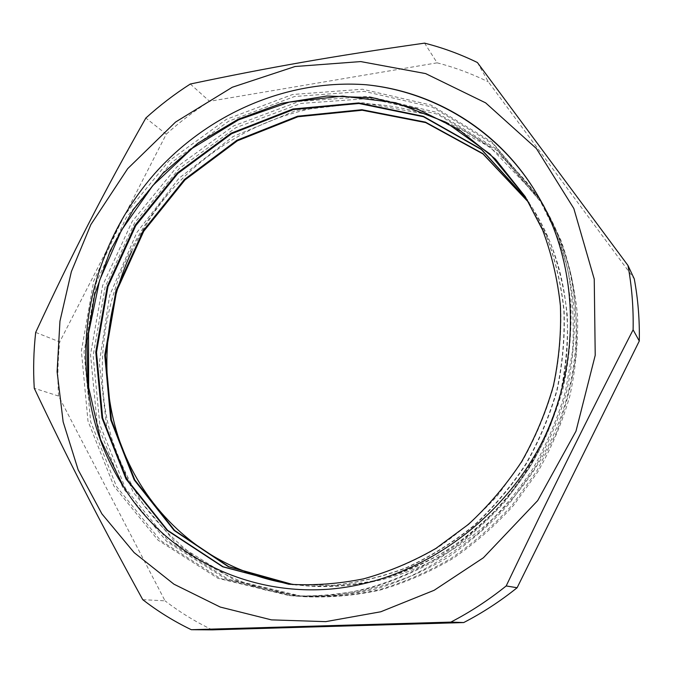 <?xml version="1.0" encoding="UTF-8"?>
<svg xmlns="http://www.w3.org/2000/svg" width="673" height="673" viewBox="0 0 673 673"><rect width="100%" height="100%" fill="white"/><g stroke="black" fill="none" stroke-linecap="round" stroke-linejoin="round"><path stroke-width="0.5" stroke-dasharray="3.37 2.52" d="M527.304 199.965L546.266 235.811C555.217 259.509 561.08 284.351 563.856 310.354C564.807 336.71 562.51 363.092 556.975 389.499C549.547 415.569 539.098 440.479 525.613 464.244C510.571 487.042 493.149 507.602 473.338 525.941C452.407 542.766 430.081 556.672 406.349 567.659C382.121 576.828 357.565 582.725 332.672 585.367L292.948 584.601M528.793 202.455L532.873 208.697L549.807 241.363C558.632 264.775 564.445 289.297 567.246 314.939C568.18 340.933 565.909 366.945 560.432 392.99C553.164 418.715 542.875 443.28 529.575 466.683L506.029 499.173C488.043 519.001 468.13 536.213 446.317 550.825C423.687 563.764 400.199 573.623 375.854 580.412C351.331 585.342 326.994 587.058 302.85 585.56L296.507 584.845M131.672 251.509C141.936 229.754 154.874 209.665 170.471 191.233C111.289 257.936 87.263 353.973 111.743 438.409C119.659 462.158 130.411 484.518 143.997 505.507C159.156 525.403 176.806 543.01 196.92 558.329C218.271 572.126 241.405 582.784 266.315 590.314L305.231 596.749C330.106 597.767 355.134 595.538 380.304 590.053C405.272 582.717 429.332 572.277 452.5 558.75C474.835 543.532 495.219 525.697 513.667 505.246L537.845 471.79C551.549 447.73 562.207 422.484 569.821 396.061C575.634 369.309 578.208 342.549 577.552 315.797C575.011 289.373 569.408 264.035 560.744 239.79L544.003 205.82L497.372 150.659L437.383 114.166L369.94 98.443L301.016 103.432L235.87 127.677L179.153 168.662L134.566 222.973L105.19 286.791L93.152 355.605L99.814 424.613L125.523 488.489L169.159 541.841L228.24 579.26L298.265 596.236C323.452 597.212 348.799 594.94 374.297 589.43C399.585 582.002 423.956 571.402 447.419 557.623C470.074 542.186 490.76 524.107 509.486 503.379L533.967 469.401C547.864 444.971 558.699 419.363 566.481 392.578C572.353 365.447 574.952 338.317 574.279 311.178C571.764 284.385 566.119 258.718 557.337 234.17L540.343 199.797L493.191 143.955L432.445 107.158L364.244 91.36L294.513 96.517L228.643 121.207L171.245 162.723L126.137 217.783L96.348 282.357L84.041 352.029L90.695 421.862L116.513 486.554L160.578 540.57L220.256 578.477L291.098 595.723C316.588 596.707 342.246 594.377 368.081 588.74C393.73 581.236 418.438 570.502 442.211 556.529C465.152 540.814 486.133 522.441 505.145 501.419L530.021 466.969C544.087 442.161 555.065 416.158 562.973 388.977C569.005 361.46 571.663 333.951 570.948 306.442C568.374 279.278 562.662 253.25 553.837 228.366L536.112 192.705M365.876 84.705L370.301 85.21M528.936 202.699L533.167 209.152C574.229 274.163 579.562 365.363 543.254 442.245C506.727 519.034 431.738 574.111 354.191 584.618C336.963 586.923 319.953 587.251 303.144 585.611L286.008 583.239M126.137 490.777L123.866 487.328M525.243 196.617L542.918 230.528C551.919 254.52 557.833 279.682 560.668 306.005C561.661 332.698 559.322 359.416 553.643 386.159C546.106 412.591 535.523 437.854 521.895 461.956L497.709 495.362C479.176 515.711 458.725 533.42 436.348 548.495C413.155 561.837 389.07 571.966 364.093 578.889C338.948 583.971 314.022 585.762 289.323 584.282M527.43 200.175L546.543 236.257C555.494 259.921 561.349 284.738 564.125 310.716C565.068 337.038 562.779 363.395 557.252 389.776C549.833 415.813 539.393 440.706 525.924 464.437C510.908 487.202 493.502 507.745 473.708 526.067C452.803 542.867 430.493 556.756 406.786 567.734C382.592 576.887 358.053 582.784 333.185 585.417L293.201 584.618M354.191 584.618C435.566 575.608 514.391 518.218 551.978 438.342C589.321 358.364 582.364 264.001 538.652 197.795L490.104 147.101L429.727 114.898L363.159 102.776L295.985 110.515L233.144 136.501L178.934 178.295L136.821 232.538L109.615 295.548L99.326 363.008L107.108 430.299L133.246 492.342L176.595 544.003L234.692 580.185L303.22 596.606C328.197 597.582 353.317 595.336 378.588 589.885C403.649 582.532 427.792 572.042 451.028 558.405C473.464 543.128 493.948 525.234 512.481 504.725L536.718 471.1L555.713 434.203C565.657 408.326 572.37 381.843 575.852 354.772C577.493 327.692 575.928 301.184 571.167 275.249C564.597 249.969 555.183 226.254 542.934 204.104L496.186 148.716L435.944 112.155L368.308 96.407L299.132 101.421L233.8 125.826L176.873 166.938L132.144 221.493L102.641 285.503L90.51 354.578L97.206 423.805L122.907 487.933L166.702 541.471L225.935 579.024L296.196 596.11L334.187 595.807C359.862 592.577 385.166 586.09 410.109 576.349C434.506 564.74 457.455 550.152 478.949 532.595C499.349 513.541 517.318 492.249 532.856 468.719C546.77 444.163 557.631 418.438 565.455 391.526L572.597 350.675C574.246 323.233 572.647 296.364 567.81 270.075C561.206 244.425 551.7 220.408 539.283 197.997L491.946 141.969L430.981 105.097L362.562 89.231L292.587 94.506L226.507 119.281L168.898 160.982L123.655 216.243L93.698 281.045L81.383 350.978L87.978 421.046L113.855 485.999L158.046 540.175L217.884 578.284L288.978 595.529C385.713 604.539 493.881 542.421 541.479 443.314M538.636 197.812C495.993 136.779 426.346 103.221 356.303 103.667C286.084 104.584 217.741 137.94 170.471 191.233M142.743 599.66L165.045 600.838L58.568 396.052L34.256 388.254M477.409 62.53L488.388 81.913L634.269 278.874M190.333 84.016L209.53 101.303L437.122 62.833L424.57 43.139M35.686 332.412L59.729 341.892L166.281 134.163L145.831 118.053M58.568 396.052C57.39 377.99 57.777 359.937 59.729 341.892M166.281 134.163C179.792 121.981 194.211 111.028 209.53 101.303M437.122 62.833C454.763 67.401 471.849 73.761 488.388 81.913M212.323 629.861C195.406 621.759 179.649 612.077 165.045 600.838M295.901 584.904L296.448 584.963M529.104 202.75L529.399 203.221M532.865 208.706L533.151 209.16M288.978 595.538L291.098 595.698M296.204 596.085L298.265 596.244M303.22 596.615L305.222 596.766M539.292 197.997L540.369 199.788M542.951 204.087L543.994 205.829"/><path stroke-width="1.01" d="M126.137 490.777C168.368 555.797 246.436 596.042 330.687 589.06C414.888 581.724 498.592 525.277 541.479 443.314C582.784 361.418 578.889 262.436 536.112 192.705C498.575 129.889 433.69 91.2 365.876 84.731C288.389 79.111 210.624 112.652 157.465 170.488C104.702 228.812 77.748 309.673 87.902 386.739L87.137 340.53L94.691 294.648L110.246 250.617L133.212 209.799L162.79 173.499L198.131 142.996L238.107 119.272L281.482 103.364L326.876 96.003L372.699 97.736L417.252 108.95L458.767 129.485L495.328 159.013L525.234 196.625L542.631 230.073C551.641 254.091 557.564 279.278 560.39 305.635C561.391 332.353 559.044 359.096 553.357 385.873C545.811 412.339 535.212 437.627 521.567 461.754C506.298 484.854 488.606 505.717 468.492 524.334L435.927 548.394C412.709 561.753 388.599 571.899 363.597 578.83C338.426 583.912 313.483 585.712 288.759 584.231L222.637 566.767L167.055 530.316L126.028 479.067L101.985 417.958L95.785 352.072L107.285 286.294L135.13 225.203L177.361 172.927L231.159 133.178L293.007 109.001L358.684 102.944L423.267 116.294L481.33 149.204L527.304 199.965M292.948 584.601L228.383 566.708L174.147 530.475L134.205 479.916L110.742 419.902L104.752 355.243L115.949 290.761L143.139 230.805L184.402 179.472L236.972 140.236L297.533 116.227L361.923 109.716L425.454 122.124L482.835 153.579L528.793 202.455M296.507 584.845C277.444 582.372 259.307 577.527 242.087 570.3C181.87 546.257 137.3 495.639 117.985 436.079C99.032 376.367 104.752 309.201 131.672 251.509M370.301 85.21C436.769 93.236 499.795 131.925 536.633 193.572M286.008 583.239C270.739 580.463 256.102 576.147 242.095 570.275M123.866 487.328L100.529 439.486L88.651 387.328L88.5 333.438L99.612 280.321L121.409 230.351L152.746 185.639L192.343 148.245L238.52 119.861L289.331 102.103L342.549 96.104L395.589 102.7L445.711 122.141L489.978 153.999L525.537 197.113M289.028 584.257L223.032 566.733L167.577 530.299L126.642 479.092L102.666 418.059L96.491 352.273L107.983 286.605L135.786 225.615L177.941 173.415L231.638 133.717L293.386 109.564L358.961 103.482L423.452 116.757L481.464 149.566L527.43 200.175M293.201 584.618L228.753 566.674L174.644 530.442L134.793 479.925L111.398 419.977L105.442 355.42L116.639 291.039L143.795 231.184L184.991 179.927L237.476 140.75L297.937 116.766L362.234 110.237L425.681 122.595L482.995 153.949L528.936 202.699M87.902 386.739C92.369 424.646 105.123 459.323 126.154 490.76M639.291 341.018L517.116 587.739L506.189 585.947C551.288 491.643 586.318 420.97 633.108 329.82L639.291 341.018C639.712 319.86 638.038 299.149 634.269 278.874L627.968 265.456L477.409 62.53C460.366 54.21 442.75 47.749 424.57 43.139C332.538 56.204 268.451 67.561 190.333 84.016C174.568 94.102 159.737 105.451 145.831 118.053C103.129 193.513 72.793 252.493 35.686 332.412C33.6 351.012 33.12 369.628 34.256 388.254C68.057 459.541 97.56 517.394 142.743 599.66C157.726 611.294 173.903 621.314 191.3 629.709L450.826 622.113L463.705 622.559L212.323 629.861L191.3 629.709M517.116 587.739C500.3 601.25 482.491 612.859 463.705 622.559M450.826 622.113C470.284 612.043 488.741 599.988 506.189 585.947M633.108 329.82C633.562 307.889 631.846 286.437 627.968 265.456M483.391 557.774L434.178 590.271L380.775 611.774L325.715 621.642L271.455 619.875L220.231 607.054L173.937 584.181L134.129 552.609L101.934 513.911L78.127 469.746L63.136 421.811L57.112 371.774L59.947 321.223L71.355 271.69L90.855 224.597L127.685 168.662L175.569 122.04L232.252 87.263L295.043 66.518L360.728 61.58L425.622 73.593L485.628 102.86L536.423 148.556L573.825 208.512L594.242 279.085L595.218 355.294L575.979 431.208L537.677 500.611L483.391 557.774M288.767 584.206L289.331 584.265"/></g></svg>
